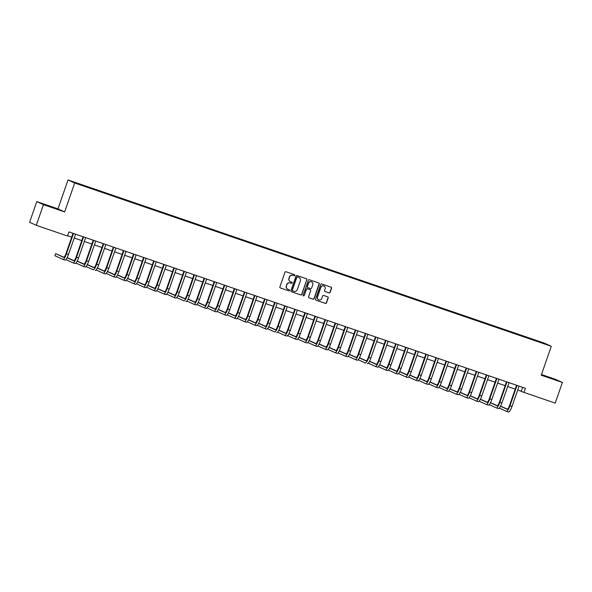 <?xml version="1.0" encoding="UTF-8"?>
<svg xmlns="http://www.w3.org/2000/svg" width="592" height="592" viewBox="0 0 592 592"><rect width="100%" height="100%" fill="white"/><g stroke="black" fill="none" stroke-linecap="round" stroke-linejoin="round"><path stroke-width="0.89" d="M294.816 275.398A0.599 0.585 114.6 0 0 294.461 274.644L286.047 271.758A0.858 0.836 114.6 0 0 284.974 272.298L279.89 286.898A0.858 0.836 114.6 0 0 280.401 287.978L288.807 290.857A0.599 0.585 114.6 0 0 289.562 290.48A0.599 0.585 114.6 0 0 289.207 289.725L288.119 289.355A2.745 2.679 114.6 0 1 286.491 285.892L286.913 284.671A2.745 2.679 114.6 0 1 290.346 282.946L291.434 283.316A0.599 0.585 114.6 0 0 292.189 282.939A0.599 0.585 114.6 0 0 291.834 282.184L290.746 281.814A2.745 2.679 114.6 0 1 289.111 278.351L289.54 277.13A2.745 2.679 114.6 0 1 292.973 275.406L294.061 275.776A0.599 0.585 114.6 0 0 294.816 275.398M290.413 281.674A2.745 2.679 114.6 0 1 288.933 278.262L289.355 277.049A2.745 2.679 114.6 0 1 292.796 275.324L293.884 275.694A0.599 0.585 114.6 0 0 294.409 274.629M280.401 287.978L288.63 290.776A0.599 0.585 114.6 0 0 289.162 289.71M287.786 289.214A2.745 2.679 114.6 0 1 286.306 285.81L286.728 284.589A2.745 2.679 114.6 0 1 290.169 282.865L291.257 283.235A0.599 0.585 114.6 0 0 291.782 282.169M547.223 376.741L553.668 379.109L547.223 376.741M49.661 206.275L56.099 208.643L49.661 206.275M538.624 341.229L541.85 342.413L538.624 341.229M329.056 292.892A0.858 0.836 114.6 0 0 330.129 292.352L331.557 288.26A0.858 0.836 114.6 0 0 331.046 287.179L321.708 283.975A0.858 0.836 114.6 0 0 320.635 284.515L315.551 299.115A0.858 0.836 114.6 0 0 316.061 300.196L325.4 303.393A0.858 0.836 114.6 0 0 326.473 302.86L328.197 297.909A0.858 0.836 114.6 0 0 327.687 296.829L323.691 295.46A0.858 0.836 114.6 0 0 322.618 296L321.759 298.449A2.294 2.235 114.6 0 1 318.688 299.818A2.294 2.235 114.6 0 1 317.527 296.999L320.871 287.394A2.294 2.235 114.6 0 1 323.942 286.025A2.294 2.235 114.6 0 1 325.112 288.844L324.549 290.443A0.858 0.836 114.6 0 0 325.06 291.523L328.878 292.811A0.858 0.836 114.6 0 0 329.951 292.27L331.379 288.178A0.858 0.836 114.6 0 0 331.032 287.172M541.229 375.202L562.4 382.454L555.207 403.108L523.957 392.4L525.4 388.271L68.961 231.894L67.525 236.023L36.275 225.315L43.468 204.662L64.632 211.914L74.703 183.002L551.3 346.283L541.229 375.202M306.937 279.824A0.858 0.836 114.6 0 0 306.434 278.743L297.088 275.546A0.858 0.836 114.6 0 0 296.015 276.087L290.931 290.679A0.858 0.836 114.6 0 0 291.442 291.76L300.78 294.964A0.858 0.836 114.6 0 0 301.853 294.424L306.76 279.742A0.858 0.836 114.6 0 0 306.412 278.736M309.401 279.764L318.74 282.961A0.858 0.836 114.6 0 1 319.251 284.042L314.167 298.642A0.858 0.836 114.6 0 1 313.094 299.182L309.091 297.813A0.858 0.836 114.6 0 1 308.587 296.725L310.645 290.805A0.858 0.836 114.6 0 0 310.134 289.725L307.485 288.815A0.858 0.836 114.6 0 0 306.412 289.355L304.266 295.519A0.599 0.585 114.6 0 1 303.459 295.874A0.599 0.585 114.6 0 1 303.156 295.142L308.328 280.297A0.858 0.836 114.6 0 1 309.401 279.764M75.184 182.58L78.958 183.823L75.184 182.58M74.703 183.002L68.028 179.953L544.625 343.234L551.3 346.283M531.194 339.297L531.372 338.794L82.998 185.178L73.201 181.944L75.983 183.217L87.956 187.442L535.175 340.659M531.372 338.794L543.352 343.02L546.127 344.292L535.242 340.563M64.632 211.914L57.964 208.865L36.793 201.613L43.468 204.662M36.793 201.613L29.6 222.266L36.275 225.315M562.4 382.454L555.725 379.405L541.465 374.514M57.964 208.865L68.028 179.953M517.726 389.95L523.957 392.4M67.621 235.749L71.706 237.148M74.192 237.999L81.792 240.604M84.271 241.455L91.871 244.052M94.35 244.903L101.95 247.508M104.429 248.359L112.029 250.964M114.515 251.815L122.107 254.412M124.594 255.263L132.194 257.868M134.673 258.719L142.272 261.324M144.751 262.175L152.351 264.772M154.83 265.623L162.43 268.228M164.916 269.079L172.509 271.684M174.995 272.535L182.595 275.139M185.074 275.983L192.674 278.588M195.153 279.439L202.753 282.044M205.232 282.895L212.831 285.499M215.318 286.35L222.91 288.948M225.397 289.799L232.996 292.404M235.475 293.255L243.075 295.859M245.554 296.71L253.154 299.308M255.64 300.159L263.233 302.764M265.719 303.615L273.312 306.219M275.798 307.07L283.398 309.668M285.877 310.519L293.477 313.124M295.956 313.975L303.555 316.579M306.042 317.43L313.634 320.035M316.121 320.886L323.713 323.484M326.199 324.335L333.799 326.939M336.278 327.79L343.878 330.395M346.357 331.246L353.957 333.844M356.443 334.695L364.036 337.299M366.522 338.15L374.114 340.755M376.601 341.606L384.201 344.204M386.68 345.055L394.279 347.659M396.758 348.51L404.358 351.115M406.845 351.966L414.437 354.571M416.923 355.422L424.516 358.019M427.002 358.87L434.602 361.475M437.081 362.326L444.681 364.931M447.16 365.782L454.76 368.379M457.246 369.23L464.838 371.835M467.325 372.686L474.917 375.291M477.404 376.142L485.003 378.739M487.482 379.59L495.082 382.195M497.561 383.046L505.161 385.651M507.647 386.502L515.24 389.107M522.595 387.309L521.256 391.164M532.415 339.719L532.46 339.29M291.279 291.686L300.603 294.883A0.858 0.836 114.6 0 0 301.676 294.342L306.76 279.742M297.569 276.975A0.599 0.585 114.6 0 0 296.814 277.352L292.352 290.169A0.599 0.585 114.6 0 0 292.707 290.924L293.854 291.316A2.745 2.679 114.6 0 0 297.295 289.592L300.344 280.83A2.745 2.679 114.6 0 0 298.716 277.374L297.384 276.893A0.599 0.585 114.6 0 0 296.636 277.271L296.814 277.352M292.603 290.879L292.529 290.842A0.599 0.585 114.6 0 1 292.174 290.087L296.636 277.271M297.384 276.893L298.531 277.285M309.091 297.813L312.909 299.093A0.858 0.836 114.6 0 0 313.982 298.56L319.066 283.96A0.858 0.836 114.6 0 0 318.718 282.954M310.104 289.71A0.858 0.836 114.6 0 0 309.956 289.643L307.307 288.733A0.858 0.836 114.6 0 0 306.234 289.273L304.266 295.519M303.378 295.83A0.599 0.585 114.6 0 0 304.088 295.438M312.783 284.663A2.294 2.235 114.6 0 0 311.621 281.851A2.294 2.235 114.6 0 0 308.55 283.213L307.374 286.602A0.858 0.836 114.6 0 0 307.884 287.682L310.534 288.593A0.858 0.836 114.6 0 0 311.607 288.052L312.783 284.663M311.533 281.814A2.294 2.235 114.6 0 0 308.373 283.131L308.55 283.213M307.699 287.601A0.858 0.836 114.6 0 1 307.189 286.521L308.373 283.131M325.06 291.523L328.878 292.811M323.854 285.988A2.294 2.235 114.6 0 0 320.694 287.305L320.871 287.394M318.6 299.774A2.294 2.235 114.6 0 1 317.349 296.918L320.694 287.305M315.899 300.122L325.223 303.311A0.858 0.836 114.6 0 0 326.296 302.771L328.02 297.828A0.858 0.836 114.6 0 0 327.672 296.821M73.46 233.433L73.016 233.403L65.978 253.605A4.373 0.984 108.9 0 1 63.655 257.335A4.373 0.984 108.9 0 1 63.64 257.328L55.618 253.657L54.901 255.729L62.915 259.392A6.564 1.48 -71.1 0 0 62.944 259.4A6.564 1.48 -71.1 0 0 66.43 253.813L73.46 233.611M62.981 259.414L64.935 260.08A6.564 1.48 -71.1 0 0 64.965 260.095A6.564 1.48 -71.1 0 0 68.443 254.501L75.598 234.166M63.98 257.254L55.618 253.657M83.539 236.881L83.095 236.852L76.057 257.061A4.373 0.984 108.9 0 1 73.734 260.783A4.373 0.984 108.9 0 1 73.719 260.776L67.066 257.742M65.875 259.585L73.001 262.841A6.564 1.48 -71.1 0 0 73.031 262.855A6.564 1.48 -71.1 0 0 76.509 257.268L83.546 237.059M73.06 262.863L75.014 263.536A6.564 1.48 -71.1 0 0 75.043 263.544A6.564 1.48 -71.1 0 0 78.521 257.957L85.677 237.621M74.059 260.702L67.14 257.609M93.617 240.337L93.173 240.308L86.136 260.51A4.373 0.984 108.9 0 1 83.82 264.239A4.373 0.984 108.9 0 1 83.798 264.232L77.152 261.19M75.954 263.04L83.08 266.296A6.564 1.48 -71.1 0 0 83.109 266.311A6.564 1.48 -71.1 0 0 86.587 260.717L93.625 240.515M83.139 266.319L85.093 266.985A6.564 1.48 -71.1 0 0 85.122 266.999A6.564 1.48 -71.1 0 0 88.608 261.412L95.756 241.07M84.145 264.158L77.219 261.057M103.696 243.793L103.252 243.763L96.215 263.965A4.373 0.984 108.9 0 1 93.899 267.695A4.373 0.984 108.9 0 1 93.876 267.688L87.231 264.646M86.032 266.496L93.159 269.752A6.564 1.48 -71.1 0 0 93.188 269.76A6.564 1.48 -71.1 0 0 96.666 264.173L103.704 243.971M95.208 270.455L95.171 270.44A6.564 1.48 -71.1 0 0 95.208 270.455A6.564 1.48 -71.1 0 0 98.686 264.861L105.835 244.526M94.224 267.614L87.298 264.513M113.775 247.249L113.331 247.219L106.301 267.421A4.373 0.984 108.9 0 1 103.977 271.143A4.373 0.984 108.9 0 1 103.955 271.136L97.31 268.102M96.111 269.952L103.237 273.201A6.564 1.48 -71.1 0 0 103.267 273.215A6.564 1.48 -71.1 0 0 106.752 267.628L113.782 247.419M103.304 273.223L105.258 273.896A6.564 1.48 -71.1 0 0 105.287 273.904A6.564 1.48 -71.1 0 0 108.765 268.317L115.914 247.981M104.303 271.069L97.377 267.969M123.861 250.697L123.417 250.668L116.38 270.877A4.373 0.984 108.9 0 1 114.056 274.599A4.373 0.984 108.9 0 1 114.041 274.592L107.389 271.558M106.197 273.4L113.316 276.656A6.564 1.48 -71.1 0 0 113.346 276.671A6.564 1.48 -71.1 0 0 116.831 271.077L123.869 250.875M113.383 276.679L115.336 277.345A6.564 1.48 -71.1 0 0 115.366 277.359A6.564 1.48 -71.1 0 0 118.844 271.772L126 251.43M114.382 274.518L107.463 271.425M133.94 254.153L133.496 254.123L126.459 274.325A4.373 0.984 108.9 0 1 124.135 278.055A4.373 0.984 108.9 0 1 124.12 278.048L117.468 275.006M116.276 276.856L123.402 280.112A6.564 1.48 -71.1 0 0 123.432 280.12A6.564 1.48 -71.1 0 0 126.91 274.533L133.947 254.331M123.462 280.134L125.415 280.8A6.564 1.48 -71.1 0 0 125.445 280.815A6.564 1.48 -71.1 0 0 128.923 275.221L136.079 254.886M124.461 277.974L117.542 274.873M144.019 257.609L143.575 257.579L136.537 277.781A4.373 0.984 108.9 0 1 134.221 281.511A4.373 0.984 108.9 0 1 134.199 281.496L127.554 278.462M126.355 280.312L133.481 283.568A6.564 1.48 -71.1 0 0 136.989 277.988L144.026 257.779M133.54 283.583L135.494 284.256A6.564 1.48 -71.1 0 0 135.524 284.271A6.564 1.48 -71.1 0 0 139.009 278.677L146.157 258.341M134.547 281.429L127.62 278.329M133.481 283.568A6.564 1.48 -71.1 0 0 133.511 283.575L135.524 284.271M154.098 261.057L153.654 261.028L146.616 281.237A4.373 0.984 108.9 0 1 144.3 284.959A4.373 0.984 108.9 0 1 144.278 284.952L137.633 281.918M136.434 283.76L143.56 287.016A6.564 1.48 -71.1 0 0 143.59 287.031A6.564 1.48 -71.1 0 0 147.068 281.437L154.105 261.235M143.619 287.039L145.573 287.712A6.564 1.48 -71.1 0 0 145.61 287.719A6.564 1.48 -71.1 0 0 149.088 282.132L156.236 261.79M144.626 284.878L137.699 281.785M164.176 264.513L163.732 264.483L156.702 284.685A4.373 0.984 108.9 0 1 154.379 288.415A4.373 0.984 108.9 0 1 154.357 288.408L147.711 285.366M146.513 287.216L153.639 290.472A6.564 1.48 -71.1 0 0 153.668 290.487A6.564 1.48 -71.1 0 0 157.154 284.893L164.184 264.691M153.705 290.494L155.659 291.16A6.564 1.48 -71.1 0 0 155.689 291.175A6.564 1.48 -71.1 0 0 159.167 285.581L166.315 265.246M154.704 288.334L147.778 285.233M174.263 267.969L173.819 267.939L166.781 288.141A4.373 0.984 108.9 0 1 164.458 291.871A4.373 0.984 108.9 0 1 164.443 291.863L157.79 288.822M156.599 290.672L163.718 293.928A6.564 1.48 -71.1 0 0 163.747 293.935A6.564 1.48 -71.1 0 0 167.233 288.348L174.27 268.146M163.784 293.95L165.738 294.616A6.564 1.48 -71.1 0 0 165.767 294.631A6.564 1.48 -71.1 0 0 169.245 289.037L176.401 268.701M164.783 291.789L157.864 288.689M184.341 271.417L183.897 271.388L176.86 291.597A4.373 0.984 108.9 0 1 174.544 295.319A4.373 0.984 108.9 0 1 174.522 295.312L167.869 292.278M166.678 294.12L173.804 297.376A6.564 1.48 -71.1 0 0 173.833 297.391A6.564 1.48 -71.1 0 0 177.311 291.804L184.349 271.595M173.863 297.399L175.817 298.072A6.564 1.48 -71.1 0 0 175.846 298.079A6.564 1.48 -71.1 0 0 179.324 292.492L186.48 272.15M174.862 295.238L167.943 292.145M194.42 274.873L193.976 274.843L186.939 295.045A4.373 0.984 108.9 0 1 184.623 298.775A4.373 0.984 108.9 0 1 184.6 298.768L177.955 295.726M176.756 297.576L183.883 300.832A6.564 1.48 -71.1 0 0 183.912 300.847A6.564 1.48 -71.1 0 0 187.39 295.253L194.428 275.051M185.925 301.535L185.895 301.52A6.564 1.48 -71.1 0 0 185.925 301.535A6.564 1.48 -71.1 0 0 189.41 295.948L196.559 275.606M184.948 298.694L178.022 295.593M204.499 278.329L204.055 278.299L197.018 298.501A4.373 0.984 108.9 0 1 194.701 302.231A4.373 0.984 108.9 0 1 194.679 302.223L188.034 299.182M186.835 301.032L193.961 304.288A6.564 1.48 -71.1 0 0 193.991 304.295A6.564 1.48 -71.1 0 0 197.469 298.708L204.506 278.506M194.021 304.31L195.974 304.976A6.564 1.48 -71.1 0 0 196.011 304.991A6.564 1.48 -71.1 0 0 199.489 299.397L206.638 279.061M195.027 302.149L188.101 299.049M214.578 281.785L214.134 281.755L207.104 301.957A4.373 0.984 108.9 0 1 204.78 305.679A4.373 0.984 108.9 0 1 204.758 305.672L198.113 302.638M196.914 304.48L204.04 307.736A6.564 1.48 -71.1 0 0 204.07 307.751A6.564 1.48 -71.1 0 0 207.555 302.164L214.585 281.955M204.107 307.759L206.06 308.432A6.564 1.48 -71.1 0 0 206.09 308.439A6.564 1.48 -71.1 0 0 209.568 302.852L216.716 282.517M205.106 305.598L198.179 302.505M224.664 285.233L224.22 285.203L217.183 305.405A4.373 0.984 108.9 0 1 214.859 309.135A4.373 0.984 108.9 0 1 214.844 309.128L208.192 306.094M207 307.936L214.119 311.192A6.564 1.48 -71.1 0 0 214.156 311.207A6.564 1.48 -71.1 0 0 217.634 305.613L224.671 285.411M214.186 311.214L216.139 311.88A6.564 1.48 -71.1 0 0 216.169 311.895A6.564 1.48 -71.1 0 0 219.647 306.308L226.803 285.966M215.185 309.054L208.266 305.96M234.743 288.689L234.299 288.659L227.261 308.861A4.373 0.984 108.9 0 1 224.945 312.591A4.373 0.984 108.9 0 1 224.923 312.583L218.27 309.542M217.079 311.392L224.205 314.648A6.564 1.48 -71.1 0 0 227.713 309.068L234.75 288.866M224.264 314.67L226.218 315.336A6.564 1.48 -71.1 0 0 226.248 315.351A6.564 1.48 -71.1 0 0 229.726 309.757L236.881 289.421M225.263 312.509L218.344 309.409M224.205 314.648A6.564 1.48 -71.1 0 0 224.235 314.655L226.248 315.351M244.822 292.145L244.378 292.115L237.34 312.317A4.373 0.984 108.9 0 1 235.024 316.039A4.373 0.984 108.9 0 1 235.002 316.032L228.357 312.998M227.158 314.848L234.284 318.096A6.564 1.48 -71.1 0 0 234.314 318.111A6.564 1.48 -71.1 0 0 237.792 312.524L244.829 292.315M234.343 318.119L236.297 318.792A6.564 1.48 -71.1 0 0 236.326 318.799A6.564 1.48 -71.1 0 0 239.812 313.212L246.96 292.877M235.35 315.965L228.423 312.865M254.9 295.593L254.456 295.563L247.419 315.773A4.373 0.984 108.9 0 1 245.103 319.495A4.373 0.984 108.9 0 1 245.081 319.488L238.435 316.454M237.237 318.296L244.363 321.552A6.564 1.48 -71.1 0 0 244.392 321.567A6.564 1.48 -71.1 0 0 247.87 315.973L254.908 295.771M244.422 321.574L246.376 322.248A6.564 1.48 -71.1 0 0 246.413 322.255A6.564 1.48 -71.1 0 0 249.891 316.668L257.039 296.326M245.428 319.414L238.502 316.32M264.979 299.049L264.535 299.019L257.505 319.221A4.373 0.984 108.9 0 1 255.182 322.951A4.373 0.984 108.9 0 1 255.159 322.943L248.514 319.902M247.315 321.752L254.442 325.008A6.564 1.48 -71.1 0 0 254.471 325.023A6.564 1.48 -71.1 0 0 257.957 319.428L264.987 299.226M254.508 325.03L256.462 325.696A6.564 1.48 -71.1 0 0 256.491 325.711A6.564 1.48 -71.1 0 0 259.969 320.117L267.118 299.781M255.507 322.869L248.581 319.769M275.065 302.505L274.621 302.475L267.584 322.677A4.373 0.984 108.9 0 1 265.26 326.407A4.373 0.984 108.9 0 1 265.246 326.392L258.593 323.358M257.402 325.208L264.52 328.464A6.564 1.48 -71.1 0 0 264.557 328.471A6.564 1.48 -71.1 0 0 268.035 322.884L275.073 302.682M264.587 328.479L266.541 329.152A6.564 1.48 -71.1 0 0 266.57 329.167A6.564 1.48 -71.1 0 0 270.048 323.572L277.204 303.237M265.586 326.325L258.667 323.225M285.144 305.953L284.7 305.923L277.663 326.133A4.373 0.984 108.9 0 1 275.347 329.855A4.373 0.984 108.9 0 1 275.324 329.848L268.679 326.814M267.48 328.656L274.607 331.912A6.564 1.48 -71.1 0 0 274.636 331.927A6.564 1.48 -71.1 0 0 278.114 326.34L285.152 306.131M276.649 332.615L276.619 332.608A6.564 1.48 -71.1 0 0 276.649 332.615A6.564 1.48 -71.1 0 0 280.127 327.028L287.283 306.686M275.665 329.774L268.746 326.68M295.223 309.409L294.779 309.379L287.742 329.581A4.373 0.984 108.9 0 1 285.425 333.311A4.373 0.984 108.9 0 1 285.403 333.303L278.758 330.262M277.559 332.112L284.685 335.368A6.564 1.48 -71.1 0 0 284.715 335.383A6.564 1.48 -71.1 0 0 288.193 329.788L295.23 309.586M284.745 335.39L286.698 336.056A6.564 1.48 -71.1 0 0 286.728 336.071A6.564 1.48 -71.1 0 0 290.213 330.484L297.362 310.141M285.751 333.229L278.825 330.129M305.302 312.865L304.858 312.835L297.82 333.037A4.373 0.984 108.9 0 1 295.504 336.767A4.373 0.984 108.9 0 1 295.482 336.759L288.837 333.718M287.638 335.568L294.764 338.824A6.564 1.48 -71.1 0 0 294.794 338.831A6.564 1.48 -71.1 0 0 298.272 333.244L305.309 313.042M294.823 338.846L296.777 339.512A6.564 1.48 -71.1 0 0 296.814 339.527A6.564 1.48 -71.1 0 0 300.292 333.932L307.44 313.597M295.83 336.685L288.903 333.585M315.381 316.32L314.937 316.283L307.907 336.493A4.373 0.984 108.9 0 1 305.583 340.215A4.373 0.984 108.9 0 1 305.561 340.208L298.916 337.174M297.717 339.016L304.843 342.272A6.564 1.48 -71.1 0 0 304.873 342.287A6.564 1.48 -71.1 0 0 308.358 336.7L315.388 316.491M304.91 342.294L306.863 342.968A6.564 1.48 -71.1 0 0 306.893 342.975A6.564 1.48 -71.1 0 0 310.371 337.388L317.519 317.053M305.909 340.134L298.982 337.04M325.467 319.769L325.023 319.739L317.985 339.941A4.373 0.984 108.9 0 1 315.662 343.671A4.373 0.984 108.9 0 1 315.647 343.663L308.994 340.629M307.803 342.472L314.922 345.728A6.564 1.48 -71.1 0 0 314.959 345.743A6.564 1.48 -71.1 0 0 318.437 340.148L325.474 319.946M314.988 345.75L316.942 346.416A6.564 1.48 -71.1 0 0 316.972 346.431A6.564 1.48 -71.1 0 0 320.45 340.844L327.605 320.501M315.987 343.589L309.068 340.496M335.546 323.225L335.102 323.195L328.064 343.397A4.373 0.984 108.9 0 1 325.748 347.127A4.373 0.984 108.9 0 1 325.726 347.119L319.081 344.078M317.882 345.928L325.008 349.184A6.564 1.48 -71.1 0 0 325.038 349.191A6.564 1.48 -71.1 0 0 328.516 343.604L335.553 323.402M325.067 349.206L327.021 349.872A6.564 1.48 -71.1 0 0 327.05 349.887A6.564 1.48 -71.1 0 0 330.528 344.292L337.684 323.957M326.066 347.045L319.147 343.945M345.624 326.68L345.18 326.651L338.143 346.853A4.373 0.984 108.9 0 1 335.827 350.575A4.373 0.984 108.9 0 1 335.805 350.568L329.159 347.534M327.961 349.384L335.087 352.632A6.564 1.48 -71.1 0 0 335.116 352.647A6.564 1.48 -71.1 0 0 338.594 347.06L345.632 326.851M335.146 352.654L337.1 353.328A6.564 1.48 -71.1 0 0 337.129 353.335A6.564 1.48 -71.1 0 0 340.615 347.748L347.763 327.413M336.152 350.501L329.226 347.4M355.703 330.129L355.259 330.099L348.222 350.309A4.373 0.984 108.9 0 1 345.906 354.031A4.373 0.984 108.9 0 1 345.883 354.023L339.238 350.989M338.039 352.832L345.166 356.088A6.564 1.48 -71.1 0 0 345.195 356.103A6.564 1.48 -71.1 0 0 348.673 350.508L355.711 330.306M345.225 356.11L347.178 356.776A6.564 1.48 -71.1 0 0 347.215 356.791A6.564 1.48 -71.1 0 0 350.693 351.204L357.842 330.861M346.231 353.949L339.305 350.856M365.782 333.585L365.338 333.555L358.308 353.757A4.373 0.984 108.9 0 1 355.984 357.487A4.373 0.984 108.9 0 1 355.962 357.479L349.317 354.438M348.118 356.288L355.244 359.544A6.564 1.48 -71.1 0 0 355.274 359.559A6.564 1.48 -71.1 0 0 358.759 353.964L365.789 333.762M355.311 359.566L357.265 360.232A6.564 1.48 -71.1 0 0 357.294 360.247A6.564 1.48 -71.1 0 0 360.772 354.652L367.921 334.317M356.31 357.405L349.384 354.305M375.868 337.04L375.424 337.011L368.387 357.213A4.373 0.984 108.9 0 1 366.063 360.942A4.373 0.984 108.9 0 1 366.048 360.928L359.396 357.894M358.204 359.744L365.323 363A6.564 1.48 -71.1 0 0 365.36 363.007A6.564 1.48 -71.1 0 0 368.838 357.42L375.876 337.218M367.373 363.703L367.343 363.688A6.564 1.48 -71.1 0 0 367.373 363.703A6.564 1.48 -71.1 0 0 370.851 358.108L378.007 337.773M366.389 360.861L359.47 357.76M385.947 340.489L385.503 340.459L378.466 360.669A4.373 0.984 108.9 0 1 376.149 364.391A4.373 0.984 108.9 0 1 376.127 364.383L369.482 361.349M368.283 363.192L375.409 366.448A6.564 1.48 -71.1 0 0 375.439 366.463A6.564 1.48 -71.1 0 0 378.917 360.868L385.954 340.666M375.469 366.47L377.422 367.144A6.564 1.48 -71.1 0 0 377.452 367.151A6.564 1.48 -71.1 0 0 380.93 361.564L388.086 341.221M376.475 364.309L369.549 361.216M396.026 343.945L395.582 343.915L388.544 364.117A4.373 0.984 108.9 0 1 386.228 367.847A4.373 0.984 108.9 0 1 386.206 367.839L379.561 364.798M378.362 366.648L385.488 369.904A6.564 1.48 -71.1 0 0 385.518 369.919A6.564 1.48 -71.1 0 0 388.996 364.324L396.033 344.122M385.547 369.926L387.501 370.592A6.564 1.48 -71.1 0 0 387.531 370.607A6.564 1.48 -71.1 0 0 391.016 365.02L398.164 344.677M386.554 367.765L379.627 364.665M406.105 347.4L405.661 347.371L398.623 367.573A4.373 0.984 108.9 0 1 396.307 371.302A4.373 0.984 108.9 0 1 396.285 371.295L389.64 368.254M388.441 370.104L395.567 373.36A6.564 1.48 -71.1 0 0 395.597 373.367A6.564 1.48 -71.1 0 0 399.075 367.78L406.112 347.578M395.626 373.382L397.58 374.048A6.564 1.48 -71.1 0 0 397.617 374.063A6.564 1.48 -71.1 0 0 401.095 368.468L408.243 348.133M396.633 371.221L389.706 368.12M416.183 350.849L415.739 350.819L408.709 371.029A4.373 0.984 108.9 0 1 406.386 374.751A4.373 0.984 108.9 0 1 406.364 374.743L399.718 371.709M398.52 373.552L405.646 376.808A6.564 1.48 -71.1 0 0 405.675 376.823A6.564 1.48 -71.1 0 0 409.161 371.236L416.191 351.026M405.712 376.83L407.666 377.504A6.564 1.48 -71.1 0 0 407.696 377.511A6.564 1.48 -71.1 0 0 411.174 371.924L418.322 351.581M406.711 374.669L399.785 371.576M426.27 354.305L425.826 354.275L418.788 374.477A4.373 0.984 108.9 0 1 416.465 378.207A4.373 0.984 108.9 0 1 416.45 378.199L409.797 375.158M408.606 377.008L415.725 380.264A6.564 1.48 -71.1 0 0 415.762 380.279A6.564 1.48 -71.1 0 0 419.24 374.684L426.277 354.482M415.791 380.286L417.745 380.952A6.564 1.48 -71.1 0 0 417.774 380.967A6.564 1.48 -71.1 0 0 421.252 375.38L428.408 355.037M416.79 378.125L409.871 375.025M436.348 357.76L435.904 357.731L428.867 377.933A4.373 0.984 108.9 0 1 426.551 381.662A4.373 0.984 108.9 0 1 426.529 381.655L419.883 378.614M418.685 380.464L425.811 383.72A6.564 1.48 -71.1 0 0 425.84 383.727A6.564 1.48 -71.1 0 0 429.318 378.14L436.356 357.938M425.87 383.742L427.824 384.408A6.564 1.48 -71.1 0 0 427.853 384.423A6.564 1.48 -71.1 0 0 431.331 378.828L438.487 358.493M426.876 381.581L419.95 378.48M446.427 361.216L445.983 361.187L438.946 381.389A4.373 0.984 108.9 0 1 436.63 385.111A4.373 0.984 108.9 0 1 436.607 385.103L429.962 382.069M428.763 383.919L435.89 387.168A6.564 1.48 -71.1 0 0 435.919 387.183A6.564 1.48 -71.1 0 0 439.397 381.596L446.435 361.386M435.949 387.19L437.902 387.864A6.564 1.48 -71.1 0 0 437.932 387.871A6.564 1.48 -71.1 0 0 441.417 382.284L448.566 361.949M436.955 385.037L430.029 381.936M456.506 364.665L456.062 364.635L449.025 384.844A4.373 0.984 108.9 0 1 446.708 388.567A4.373 0.984 108.9 0 1 446.686 388.559L440.041 385.525M438.842 387.368L445.968 390.624A6.564 1.48 -71.1 0 0 445.998 390.639A6.564 1.48 -71.1 0 0 449.476 385.044L456.513 364.842M446.028 390.646L447.981 391.312A6.564 1.48 -71.1 0 0 448.018 391.327A6.564 1.48 -71.1 0 0 451.496 385.74L458.645 365.397M447.034 388.485L440.108 385.392M466.585 368.12L466.141 368.091L459.111 388.293A4.373 0.984 108.9 0 1 456.787 392.022A4.373 0.984 108.9 0 1 456.765 392.015L450.12 388.974M448.921 390.824L456.047 394.08A6.564 1.48 -71.1 0 0 459.562 388.5L466.592 368.298M456.114 394.102L458.067 394.768A6.564 1.48 -71.1 0 0 458.097 394.783A6.564 1.48 -71.1 0 0 461.575 389.188L468.723 368.853M457.113 391.941L450.186 388.84M456.047 394.08A6.564 1.48 -71.1 0 0 456.077 394.087L458.097 394.783M476.671 371.576L476.227 371.547L469.19 391.749A4.373 0.984 108.9 0 1 466.866 395.478A4.373 0.984 108.9 0 1 466.851 395.463L460.199 392.429M459.007 394.279L466.126 397.535A6.564 1.48 -71.1 0 0 466.163 397.543A6.564 1.48 -71.1 0 0 469.641 391.956L476.678 371.746M466.193 397.55L468.146 398.224A6.564 1.48 -71.1 0 0 468.176 398.238A6.564 1.48 -71.1 0 0 471.654 392.644L478.81 372.309M467.192 395.397L460.273 392.296M486.75 375.025L486.306 374.995L479.268 395.204A4.373 0.984 108.9 0 1 476.952 398.927A4.373 0.984 108.9 0 1 476.93 398.919L470.285 395.885M469.086 397.728L476.212 400.984A6.564 1.48 -71.1 0 0 476.242 400.999A6.564 1.48 -71.1 0 0 479.72 395.404L486.757 375.202M476.271 401.006L478.225 401.679A6.564 1.48 -71.1 0 0 478.255 401.687A6.564 1.48 -71.1 0 0 481.733 396.1L488.888 375.757M477.278 398.845L470.351 395.752M496.829 378.48L496.385 378.451L489.347 398.653A4.373 0.984 108.9 0 1 487.031 402.382A4.373 0.984 108.9 0 1 487.009 402.375L480.364 399.334M479.165 401.184L486.291 404.44A6.564 1.48 -71.1 0 0 486.321 404.454A6.564 1.48 -71.1 0 0 489.799 398.86L496.836 378.658M486.35 404.462L488.304 405.128A6.564 1.48 -71.1 0 0 488.333 405.143A6.564 1.48 -71.1 0 0 491.819 399.548L498.967 379.213M487.357 402.301L480.43 399.2M506.907 381.936L506.463 381.907L499.426 402.109A4.373 0.984 108.9 0 1 497.11 405.838A4.373 0.984 108.9 0 1 497.088 405.831L490.442 402.789M489.244 404.639L496.37 407.895A6.564 1.48 -71.1 0 0 496.399 407.903A6.564 1.48 -71.1 0 0 499.877 402.316L506.915 382.114M496.429 407.91L498.383 408.584A6.564 1.48 -71.1 0 0 498.42 408.598A6.564 1.48 -71.1 0 0 501.898 403.004L509.046 382.669M497.435 405.757L490.509 402.656M516.986 385.385L516.542 385.355L509.512 405.564A4.373 0.984 108.9 0 1 507.189 409.287A4.373 0.984 108.9 0 1 507.166 409.279L500.521 406.245M499.33 408.088L506.449 411.344A6.564 1.48 -71.1 0 0 506.478 411.359A6.564 1.48 -71.1 0 0 509.964 405.772L516.994 385.562M506.515 411.366L508.469 412.039A6.564 1.48 -71.1 0 0 508.498 412.047A6.564 1.48 -71.1 0 0 511.976 406.46L519.125 386.117M507.514 409.205L500.588 406.112M66.43 253.813L68.443 254.501M76.509 257.268L78.521 257.957M86.587 260.717L88.608 261.412M96.666 264.173L98.686 264.861M106.752 267.628L108.765 268.317M116.831 271.077L118.844 271.772M126.91 274.533L128.923 275.221M136.989 277.988L139.009 278.677M147.068 281.437L149.088 282.132M157.154 284.893L159.167 285.581M167.233 288.348L169.245 289.037M177.311 291.804L179.324 292.492M187.39 295.253L189.41 295.948M197.469 298.708L199.489 299.397M207.555 302.164L209.568 302.852M217.634 305.613L219.647 306.308M227.713 309.068L229.726 309.757M237.792 312.524L239.812 313.212M247.87 315.973L249.891 316.668M257.957 319.428L259.969 320.117M268.035 322.884L270.048 323.572M278.114 326.34L280.127 327.028M288.193 329.788L290.213 330.484M298.272 333.244L300.292 333.932M308.358 336.7L310.371 337.388M318.437 340.148L320.45 340.844M328.516 343.604L330.528 344.292M338.594 347.06L340.615 347.748M348.673 350.508L350.693 351.204M358.759 353.964L360.772 354.652M368.838 357.42L370.851 358.108M378.917 360.868L380.93 361.564M388.996 364.324L391.016 365.02M399.075 367.78L401.095 368.468M409.161 371.236L411.174 371.924M419.24 374.684L421.252 375.38M429.318 378.14L431.331 378.828M439.397 381.596L441.417 382.284M449.476 385.044L451.496 385.74M459.562 388.5L461.575 389.188M469.641 391.956L471.654 392.644M479.72 395.404L481.733 396.1M489.799 398.86L491.819 399.548M499.877 402.316L501.898 403.004M509.964 405.772L511.976 406.46M62.944 259.4L64.965 260.095M73.031 262.855L75.043 263.544M83.109 266.311L85.122 266.999M103.267 273.215L105.287 273.904M113.346 276.671L115.366 277.359M123.432 280.12L125.445 280.815M143.59 287.031L145.61 287.719M153.668 290.487L155.689 291.175M163.747 293.935L165.767 294.631M173.833 297.391L175.846 298.079M193.991 304.295L196.011 304.991M204.07 307.751L206.09 308.439M214.156 311.207L216.169 311.895M234.314 318.111L236.326 318.799M244.392 321.567L246.413 322.255M254.471 325.023L256.491 325.711M264.557 328.471L266.57 329.167M284.715 335.383L286.728 336.071M294.794 338.831L296.814 339.527M304.873 342.287L306.893 342.975M314.959 345.743L316.972 346.431M325.038 349.191L327.05 349.887M335.116 352.647L337.129 353.335M345.195 356.103L347.215 356.791M355.274 359.559L357.294 360.247M375.439 366.463L377.452 367.151M385.518 369.919L387.531 370.607M395.597 373.367L397.617 374.063M405.675 376.823L407.696 377.511M415.762 380.279L417.774 380.967M425.84 383.727L427.853 384.423M435.919 387.183L437.932 387.871M445.998 390.639L448.018 391.327M466.163 397.543L468.176 398.238M476.242 400.999L478.255 401.687M486.321 404.454L488.333 405.143M496.399 407.903L498.42 408.598M506.478 411.359L508.498 412.047"/></g></svg>
